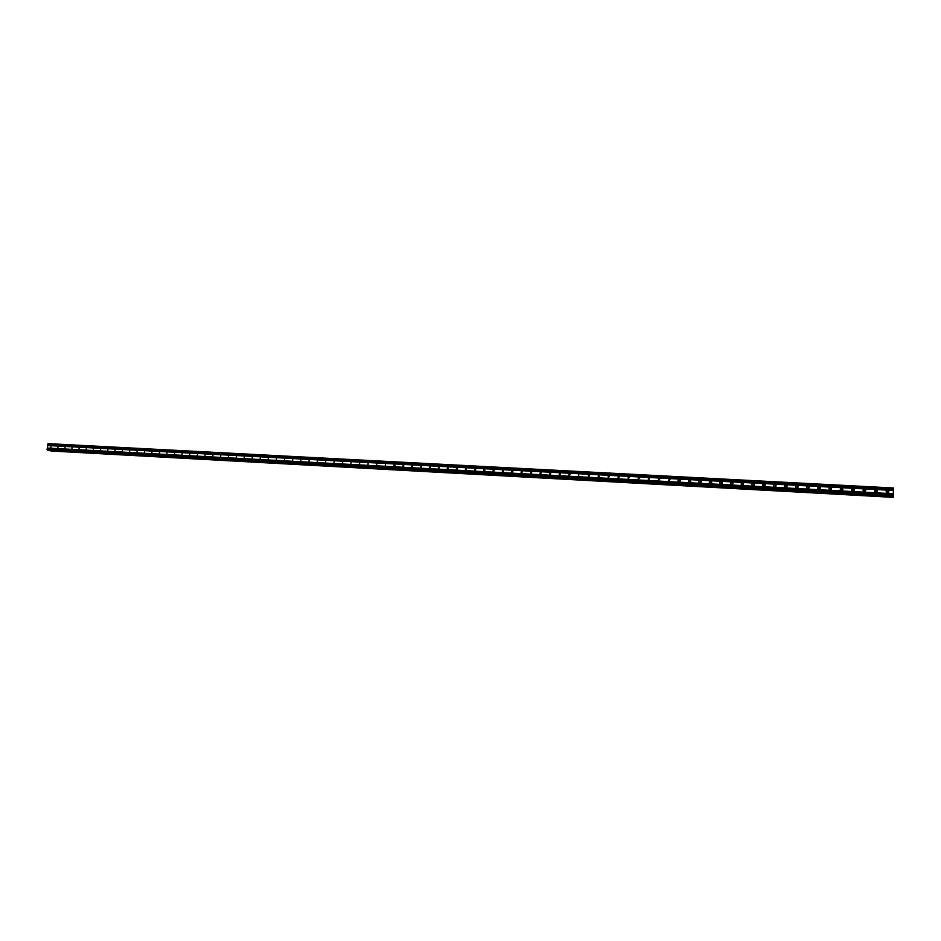 <?xml version="1.0" encoding="UTF-8"?>
<svg xmlns="http://www.w3.org/2000/svg" width="941" height="941" viewBox="0 0 941 941"><rect width="100%" height="100%" fill="white"/><g stroke="black" fill="none" stroke-linecap="round" stroke-linejoin="round"><path stroke-width="1.41" d="M887.363 493.06L886.975 492.99C885.693 491.884 885.869 491.061 887.528 490.52L887.916 490.59C889.198 491.708 889.01 492.519 887.363 493.06M886.387 492.59L887.822 491.226L888.798 491.696M875.789 492.437L875.412 492.366C874.13 491.261 874.307 490.449 875.942 489.908L876.33 489.979C877.612 491.084 877.424 491.896 875.789 492.437M874.871 492.025L876.283 490.602L877.212 491.026M864.285 491.814L863.909 491.743C862.626 490.649 862.803 489.838 864.438 489.296L864.814 489.367C866.096 490.461 865.92 491.273 864.285 491.814M863.415 491.461L864.814 489.99L865.685 490.367M852.84 491.202L852.487 491.131C851.205 490.038 851.382 489.226 853.005 488.685L853.369 488.755C854.651 489.838 854.475 490.661 852.84 491.202M852.04 490.884L853.428 489.379L854.24 489.708M841.477 490.59L841.125 490.52C839.854 489.438 840.019 488.626 841.642 488.073L842.007 488.144C843.277 489.226 843.101 490.049 841.477 490.59M840.736 490.32L842.101 488.779L842.854 489.061M830.185 489.979L829.844 489.908C828.562 488.838 828.739 488.026 830.35 487.473L830.703 487.544C831.973 488.626 831.797 489.438 830.185 489.979M829.492 489.743L831.55 488.414M818.964 489.367L818.623 489.308C817.353 488.238 817.517 487.426 819.129 486.873L819.47 486.944C820.74 488.014 820.564 488.826 818.964 489.367M818.329 489.167L820.305 487.791M807.801 488.767L807.472 488.708C806.202 487.638 806.378 486.838 807.978 486.285L808.307 486.344C809.578 487.414 809.401 488.226 807.801 488.767M807.225 488.602L809.142 487.156M796.721 488.167L796.392 488.108C795.133 487.05 795.298 486.25 796.886 485.697L797.215 485.756C798.474 486.815 798.309 487.626 796.721 488.167M796.192 488.026L798.039 486.544M785.7 487.579L785.382 487.52C784.124 486.462 784.288 485.662 785.864 485.109L786.194 485.168C787.452 486.226 787.276 487.026 785.7 487.579M785.217 487.462L787.005 485.932M774.737 486.991L774.431 486.932C773.173 485.885 773.337 485.074 774.913 484.521L775.231 484.58C776.49 485.638 776.325 486.438 774.737 486.991M774.314 486.897L776.031 485.321M763.857 486.403L763.551 486.344C762.304 485.297 762.457 484.497 764.033 483.945L764.339 484.003C765.586 485.05 765.421 485.85 763.857 486.403M763.48 486.321L765.139 484.733M753.035 485.815L752.729 485.768C751.483 484.721 751.647 483.921 753.212 483.368L753.518 483.427C754.764 484.462 754.6 485.262 753.035 485.815M752.706 485.756L754.306 484.133M742.273 485.238L741.978 485.191C740.743 484.145 740.896 483.356 742.461 482.792L742.755 482.851C743.99 483.886 743.837 484.686 742.273 485.238M741.99 485.191L743.531 483.545L742.755 482.851M731.58 484.662L731.298 484.615C730.063 483.58 730.216 482.78 731.769 482.227L732.063 482.274C733.298 483.309 733.133 484.109 731.58 484.662M731.345 484.627L732.827 482.968M720.959 484.086L720.677 484.039C719.442 483.015 719.594 482.215 721.147 481.663L721.476 481.721C722.653 482.745 722.5 483.533 720.959 484.086M720.771 484.062L722.194 482.392M710.396 483.521L710.114 483.474C708.891 482.451 709.043 481.663 710.573 481.098L710.855 481.145C712.078 482.168 711.925 482.956 710.396 483.521M710.243 483.498L711.619 481.816M699.892 482.956L699.622 482.909C698.398 481.886 698.551 481.098 700.08 480.545L700.351 480.58C701.574 481.604 701.421 482.392 699.892 482.956M699.786 482.945L701.116 481.251M689.447 482.392L689.188 482.345C687.965 481.333 688.118 480.545 689.635 479.981L689.906 480.028C691.129 481.039 690.976 481.827 689.447 482.392M689.388 482.38L690.67 480.686M679.073 481.827L678.814 481.78C677.591 480.78 677.743 479.992 679.261 479.428L679.531 479.475C680.743 480.486 680.59 481.274 679.073 481.827L680.284 480.133M668.757 481.274L668.945 478.887L668.757 481.274L669.957 479.581M658.5 480.722L658.688 478.334L658.5 480.722L659.7 479.04M648.302 480.169L648.502 477.793L648.302 480.169M648.396 480.169L649.502 478.487M638.163 479.628L638.363 477.252L638.163 479.628M638.292 479.628L639.362 477.957M628.094 479.075L628.294 476.722L628.094 479.075M628.247 479.075L629.282 477.416M618.072 478.534L618.272 476.181L618.072 478.534M618.261 478.534L619.26 476.887M608.109 478.004L608.309 475.652L608.109 478.004M608.333 477.993L609.298 476.358M598.205 477.463L598.405 475.123L598.205 477.463M598.464 477.452L599.393 475.84M588.36 476.934L588.56 474.605L588.36 476.934M588.654 476.911L589.537 475.323M578.574 476.405L578.774 474.076L578.574 476.405M568.835 475.887L569.046 473.558L568.835 475.887M569.187 475.84L570.011 474.299L569.211 475.84M559.154 475.358L559.577 473.076L559.154 475.358M559.542 475.311L560.33 473.793M549.532 474.84L549.744 472.535L549.532 474.84M549.956 474.782L550.708 473.288M539.969 474.323L540.381 472.053L539.969 474.323M540.416 474.252L541.146 472.794M530.453 473.817L530.865 471.547L530.453 473.817M530.924 473.735L531.63 472.3M520.985 473.299L521.408 471.041L520.985 473.299M521.49 473.205L522.161 471.806M511.586 472.794L511.798 470.512L511.586 472.794M512.116 472.688L512.751 471.323M502.223 472.288L502.635 470.041L502.223 472.288M502.788 472.17L503.4 470.841M492.931 471.794L493.331 469.547L492.931 471.794M493.519 471.653L494.096 470.359M483.674 471.288L484.086 469.053L483.674 471.288M484.297 471.135L484.85 469.888M474.476 470.794L474.699 468.536L474.476 470.794M475.123 470.618L475.652 469.406M465.325 470.3L465.736 468.077L465.325 470.3M465.995 470.1L466.501 468.947M456.232 469.806L456.632 467.595L456.232 469.806M456.926 469.594L457.397 468.477M447.187 469.324L447.587 467.112L447.187 469.324M447.916 469.077L448.351 468.018M438.188 468.841L438.588 466.63L438.188 468.841M438.941 468.571L439.353 467.571M429.237 468.359L429.637 466.16L429.237 468.359M430.025 468.053L430.402 467.124M420.345 467.877L420.568 465.654L420.345 467.877M421.156 467.548L421.497 466.677M411.488 467.395L411.887 465.207L411.488 467.395M412.334 467.03L412.64 466.242M402.689 466.924L402.913 464.713L402.689 466.924M403.56 466.524L403.83 465.807M393.938 466.454L394.161 464.254L393.938 466.454M394.832 466.007L395.067 465.395M385.222 465.983L385.622 463.807L385.222 465.983M376.565 465.513L376.8 463.325L376.565 465.513M367.955 465.054L368.19 462.866L367.955 465.054M359.391 464.583L359.768 462.431L359.391 464.583M350.864 464.125L351.099 461.96L350.864 464.125M342.395 463.666L342.771 461.525L342.395 463.666M333.961 463.219L334.196 461.055L333.961 463.219M325.574 462.76L325.809 460.608L325.574 462.76M317.235 462.313L317.611 460.184L317.235 462.313M308.93 461.866L309.177 459.726L308.93 461.866M300.685 461.419L301.061 459.302L300.685 461.419M292.475 460.984L292.851 458.867L292.475 460.984M284.3 460.537L284.688 458.432L284.3 460.537M276.184 460.102L276.56 457.996L276.184 460.102M268.103 459.667L268.35 457.549L268.103 459.667M260.057 459.232L260.434 457.138L260.057 459.232M252.059 458.796L252.435 456.714L252.059 458.796M244.107 458.373L244.484 456.291L244.107 458.373M236.191 457.949L236.556 455.867L236.191 457.949M228.31 457.514L228.569 455.432L228.31 457.514M220.476 457.103L220.853 455.032L220.476 457.103M212.69 456.679L213.054 454.621L212.69 456.679M204.926 456.256L205.185 454.185L204.926 456.256M197.222 455.844L197.586 453.797L197.222 455.844M189.541 455.432L189.906 453.386L189.541 455.432M181.907 455.021L182.272 452.974L181.907 455.021M174.308 454.609L174.673 452.574L174.308 454.609M166.745 454.197L167.11 452.174L166.745 454.197M159.229 453.797L159.594 451.774L159.229 453.797M151.736 453.386L152.101 451.374L151.736 453.386M144.291 452.986L144.655 450.974L144.291 452.986M136.88 452.586L137.245 450.586L136.88 452.586M129.517 452.186L129.87 450.186L129.517 452.186M122.177 451.798L122.542 449.798L122.177 451.798M114.873 451.398L115.237 449.41L114.873 451.398M107.615 451.01L107.98 449.022L107.615 451.01M100.381 450.621L100.746 448.634L100.381 450.621M93.194 450.233L93.559 448.257L93.194 450.233M86.043 449.845L86.396 447.869L86.043 449.845M78.915 449.457L79.279 447.493L78.915 449.457M71.834 449.08L72.186 447.116L71.834 449.08M64.776 448.704L65.141 446.74L64.776 448.704M57.766 448.316L58.119 446.363L57.766 448.316M50.779 447.94L51.132 445.999L50.779 447.94M484.568 470.9L484.862 470.241M493.754 471.465L494.119 470.653M503 472.029L503.435 471.076M512.292 472.582L512.786 471.523M521.643 473.123L522.196 471.97M531.053 473.676L531.653 472.429M540.51 474.217L541.169 472.888M550.026 474.758L550.732 473.358M559.589 475.299L560.354 473.841M588.631 476.84L589.466 475.346M598.417 477.299L599.241 475.875M608.274 477.769L609.062 476.417M618.19 478.228L618.943 476.969M628.165 478.675L628.882 477.522M638.198 479.122L638.857 478.087M648.314 479.545L648.89 478.663M658.488 479.969L658.971 479.263M680.167 479.922L679.531 479.475M893.55 487.991L48.132 443.634L47.05 449.575L48.026 450.257L893.115 496.554L893.55 487.991L893.444 497.366L893.315 495.307L893.115 496.566L48.038 450.257M50.779 450.48L893.444 497.366M50.602 450.433L893.432 496.589L50.591 450.398M893.538 492.484L893.55 491.531M893.456 492.284L893.515 491.308M47.603 445.516L893.362 490.461M47.262 448.034L893.162 493.743M47.709 445.399L893.385 490.308M47.768 444.987L893.409 489.767M47.697 444.822L893.421 489.555M47.815 443.987L893.48 488.461M47.262 450.069L893.033 496.354M47.05 449.575L893.033 495.742M47.168 448.739L893.103 494.648M47.273 448.622L893.127 494.484M47.332 448.198L893.162 493.943M50.885 450.986L893.421 497.319M50.826 450.857L893.421 497.154M50.838 450.821L893.421 497.107M50.802 450.539L893.432 496.742M658.947 478.381L659.547 478.781M669.204 478.922L669.827 479.345M689.906 480.028L690.576 480.522M700.351 480.58L701.033 481.11M710.855 481.145L711.572 481.71M721.429 481.71L722.159 482.31M732.063 482.274L732.816 482.921M753.518 483.427L754.27 484.121M764.339 484.003L765.057 484.697M775.231 484.58L775.913 485.285M786.194 485.168L786.841 485.862M797.215 485.756L797.827 486.45M808.307 486.344L808.884 487.05M819.47 486.944L819.999 487.638M830.703 487.544L831.197 488.238M842.007 488.144L842.454 488.85M853.369 488.755L853.793 489.449M864.814 489.367L865.191 490.061M876.33 489.979L876.659 490.684M887.916 490.59L888.21 491.296M50.638 450.468L893.421 496.66"/></g></svg>
